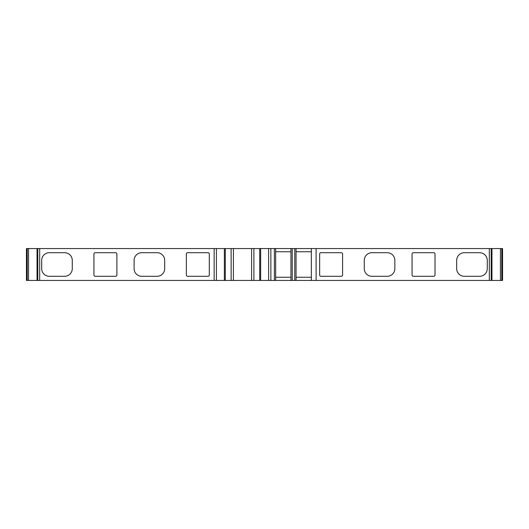 <?xml version="1.0" encoding="UTF-8"?>
<svg xmlns="http://www.w3.org/2000/svg" width="529" height="529" viewBox="0 0 529 529"><rect width="100%" height="100%" fill="white"/><g stroke="black" fill="none" stroke-linecap="round" stroke-linejoin="round"><path stroke-width="0.79" d="M296.048 277.249L311.343 277.249L311.343 251.751L296.048 251.751M27.244 280.436L27.244 248.564L26.45 248.564L26.45 280.436L26.45 248.564L26.45 280.436L225.301 280.436L225.301 248.564L274.379 248.564L274.379 280.436L502.55 280.436L502.55 248.564L296.048 248.564L296.048 280.436M225.301 280.436L274.379 280.436M275.655 251.751L290.95 251.751L290.95 277.249L275.655 277.249M290.95 280.436L290.95 248.564L274.379 248.564M487.269 268.646A7.651 7.651 0 0 1 479.624 276.29L464.323 276.29A7.651 7.651 0 0 1 456.679 268.646L456.679 260.354A7.651 7.651 0 0 1 464.323 252.71L479.624 252.71A7.651 7.651 0 0 1 487.269 260.354L487.269 268.646M435.01 253.986L435.01 275.014A1.276 1.276 0 0 1 433.734 276.29L413.334 276.29A1.276 1.276 0 0 1 412.065 275.014L412.065 253.986A1.276 1.276 0 0 1 413.334 252.71L433.734 252.71A1.276 1.276 0 0 1 435.01 253.986M394.852 268.646A7.651 7.651 0 0 1 387.208 276.29L371.907 276.29A7.651 7.651 0 0 1 364.263 268.646L364.263 260.354A7.651 7.651 0 0 1 371.907 252.71L387.208 252.71A7.651 7.651 0 0 1 394.852 260.354L394.852 268.646M342.594 253.986L342.594 275.014A1.276 1.276 0 0 1 341.317 276.29L320.924 276.29A1.276 1.276 0 0 1 319.648 275.014L319.648 253.986A1.276 1.276 0 0 1 320.924 252.71L341.317 252.71A1.276 1.276 0 0 1 342.594 253.986M209.305 253.986L209.305 275.014A1.276 1.276 0 0 1 208.029 276.29L187.636 276.29A1.276 1.276 0 0 1 186.36 275.014L186.36 253.986A1.276 1.276 0 0 1 187.636 252.71L208.029 252.71A1.276 1.276 0 0 1 209.305 253.986M141.746 252.71A7.651 7.651 0 0 0 134.102 260.354L134.102 268.646A7.651 7.651 0 0 0 141.746 276.29L157.04 276.29A7.651 7.651 0 0 0 164.691 268.646L164.691 260.354A7.651 7.651 0 0 0 157.04 252.71L141.746 252.71M116.889 253.986L116.889 275.014A1.276 1.276 0 0 1 115.613 276.29L95.22 276.29A1.276 1.276 0 0 1 93.944 275.014L93.944 253.986A1.276 1.276 0 0 1 95.22 252.71L115.613 252.71A1.276 1.276 0 0 1 116.889 253.986M49.329 252.71A7.651 7.651 0 0 0 41.685 260.354L41.685 268.646A7.651 7.651 0 0 0 49.329 276.29L64.624 276.29A7.651 7.651 0 0 0 72.275 268.646L72.275 260.354A7.651 7.651 0 0 0 64.624 252.71L49.329 252.71M27.244 248.564L37.05 248.564L37.05 280.436M214.152 280.436L214.152 248.564L37.05 248.564M311.343 280.436L311.343 248.564M294.772 280.436L294.772 248.564L296.048 248.564M292.226 280.436L292.226 248.564L294.772 248.564M290.95 248.564L292.226 248.564M275.655 280.436L275.655 248.564M214.152 248.564L225.301 248.564M316.097 280.436L316.097 248.564M259.719 280.436L259.719 248.564M270.874 280.436L270.874 248.564M491.904 280.436L491.904 248.564M28.559 280.436L28.559 248.564M37.79 280.436L37.79 248.564M39.675 248.564L39.675 280.436M500.441 280.436L500.441 248.564M501.756 280.436L501.756 248.564M491.21 280.436L491.21 248.564M489.325 280.436L489.332 248.564M37.096 280.436L37.096 248.564M268.62 280.436L268.62 248.564M216.407 280.436L216.407 248.564M224.369 280.436L224.369 248.564M231.133 280.436L231.133 248.564M233.408 280.436L233.408 248.564M251.612 280.436L251.612 248.564M253.894 280.436L253.894 248.564M260.652 280.436L260.652 248.564M491.95 248.564L491.95 280.436"/></g></svg>
